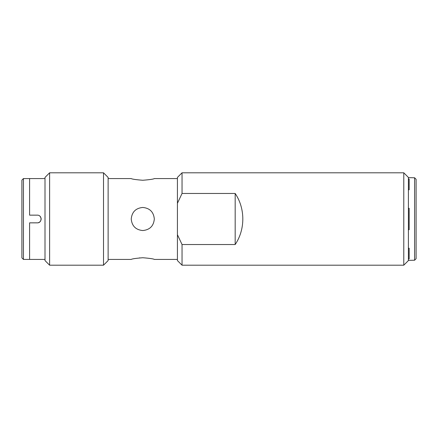 <?xml version="1.0" encoding="UTF-8"?>
<svg xmlns="http://www.w3.org/2000/svg" width="438" height="438" viewBox="0 0 438 438"><rect width="100%" height="100%" fill="white"/><g stroke="black" fill="none" stroke-linecap="round" stroke-linejoin="round"><path stroke-width="0.66" d="M108.131 178.578L131.23 178.578C131.915 179.131 135.764 179.695 142.777 180.264C149.791 179.695 153.639 179.131 154.329 178.578L177.423 178.578M177.423 203.298L177.423 177.423L182.044 172.802L182.044 193.465L177.423 203.298L177.423 234.702L182.044 244.535L235.179 244.535L235.179 193.465C245.357 208.51 245.357 229.49 235.179 244.535M154.329 219C153.639 226.013 149.791 229.868 142.777 230.547C135.764 229.868 131.915 226.013 131.23 219C131.915 211.987 135.764 208.132 142.777 207.453C149.791 208.132 153.639 211.987 154.329 219M177.423 259.422L154.329 259.422C153.639 258.869 149.791 258.305 142.777 257.736C135.764 258.305 131.915 258.869 131.23 259.422L108.131 259.422M139.525 257.873L139.821 257.851M108.131 177.423L108.131 260.577L103.51 265.198L103.51 172.802L108.131 177.423M103.51 265.198L49.62 265.198L49.62 172.802L103.51 172.802M49.614 265.198L44.999 260.577L44.999 177.423L49.614 172.802M29.598 215.151L29.598 178.578L29.598 215.151L37.301 215.151C42.262 214.916 42.262 223.084 37.301 222.849L29.598 222.849L29.598 259.422L29.598 222.849L37.301 222.849C42.262 223.084 42.262 214.916 37.301 215.151L29.598 215.151M408.402 177.423L408.402 260.577L403.781 265.198L403.781 172.802L408.402 177.423M182.044 193.465L235.179 193.465M177.423 234.702L177.423 260.577L182.044 265.198L182.044 244.535M414.589 177.762L414.589 260.238L416.1 258.699L416.1 179.301L414.589 177.762L408.402 177.653M408.402 179.065L409.169 179.076L409.169 189.774L408.402 189.764M408.402 208.302L409.169 208.302L409.169 229.698L408.402 229.698M408.402 248.236L409.169 248.226L409.169 258.924L408.402 258.935M23.438 178.578L23.438 259.422L21.9 257.883L21.9 180.117L23.438 178.578L44.999 178.578M38.424 222.679L39.568 222.104M39.907 221.831L40.8 220.604M41.046 219.876L41.145 219.164M41.15 219L41.046 218.124M41.002 217.943L40.022 216.279M23.438 259.422L44.999 259.422M182.044 265.198L403.781 265.198M182.044 172.802L403.781 172.802M414.589 260.238L408.402 260.347"/></g></svg>
